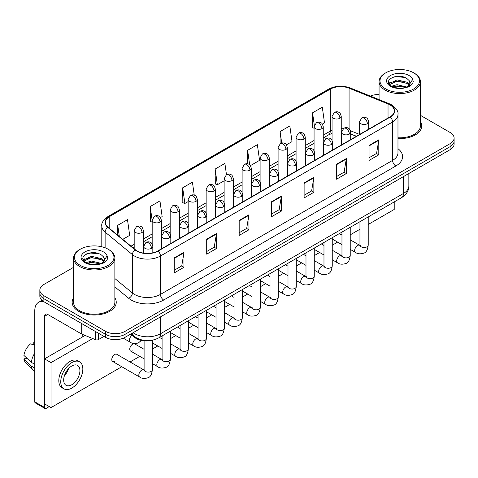 <?xml version="1.0" encoding="UTF-8"?>
<svg xmlns="http://www.w3.org/2000/svg" width="478" height="478" viewBox="0 0 478 478"><rect width="100%" height="100%" fill="white"/><g stroke="black" fill="none" stroke-linecap="round" stroke-linejoin="round"><path stroke-width="0.72" d="M356.355 136.314L350.691 134.025M151.377 340.39A13.778 7.953 180 0 1 134.874 337.588L130.649 334.104M73.54 297.86A22.042 12.727 0 0 0 72.16 302.287A22.042 12.727 0 0 0 78.613 311.286A22.042 12.727 0 0 0 102.639 314.046A22.042 12.727 0 0 0 116.244 302.287A22.042 12.727 0 0 0 114.863 297.86A22.042 12.727 0 0 1 116.244 302.287A22.042 12.727 0 0 1 102.639 314.046A22.042 12.727 0 0 1 78.613 311.286A22.042 12.727 0 0 1 72.16 302.287A22.042 12.727 0 0 1 73.54 297.86M389.994 104.891A14.693 8.485 180 0 1 394.302 110.89A14.693 8.485 180 0 1 389.994 116.889L157.842 250.92A14.693 8.485 180 0 1 135.411 249.791L108.136 227.295A14.693 8.485 180 0 1 105.477 222.431A14.693 8.485 180 0 1 109.779 216.432L330.256 89.141A14.693 8.485 180 0 1 349.077 88.191L388.034 103.941A14.693 8.485 180 0 1 389.994 104.891M390.257 104.742A15.063 8.694 0 0 0 388.244 103.768L349.287 88.018A15.063 8.694 0 0 0 329.999 88.992L109.522 216.283A15.063 8.694 0 0 0 107.837 227.42L135.113 249.91A15.063 8.694 0 0 0 158.099 251.07L390.257 117.038A15.063 8.694 0 0 0 390.257 104.742M73.54 267.351L43.874 284.476A13.778 7.953 0 0 0 39.841 290.104L39.841 296.103A13.778 7.953 0 0 0 43.874 301.726L105.566 337.343L105.566 334.343A13.778 7.953 0 0 0 125.045 334.343L450.067 146.692A13.778 7.953 0 0 0 454.1 141.07A13.778 7.953 0 0 1 450.067 146.692L125.045 334.343A13.778 7.953 0 0 1 105.566 334.343L43.874 298.726L105.566 334.343L105.566 331.344A13.778 7.953 0 0 0 125.045 331.344L450.067 143.693A13.778 7.953 0 0 0 454.1 138.07A13.778 7.953 0 0 0 450.067 132.448L420.401 115.323M39.841 293.104A13.778 7.953 0 0 0 43.874 298.726A13.778 7.953 0 0 1 39.841 293.104M174.237 257.917L174.237 272.914L183.976 267.286L183.976 252.288L174.237 257.917M174.237 270.249L181.742 265.917L183.94 252.79A3.675 2.121 -120 0 0 183.976 252.288M181.676 265.959L183.976 267.286M206.705 239.167L206.705 254.165L216.45 248.542L216.45 233.545L206.705 239.167M206.705 251.506L214.21 247.174L216.409 234.041A3.675 2.121 -120 0 0 216.45 233.545M214.144 247.21L216.45 248.542M239.179 220.424L239.179 235.421L248.919 229.799L248.919 214.801L239.179 220.424M239.179 232.756L246.678 228.424L248.877 215.297A3.675 2.121 -120 0 0 248.919 214.801M246.612 228.466L248.919 229.799M369.052 145.437L369.052 160.435L378.797 154.812L378.797 139.815L369.052 145.437M369.052 157.776L376.556 153.444L378.755 140.311A3.675 2.121 -120 0 0 378.797 139.815M376.491 153.48L378.797 154.812M336.584 164.187L336.584 179.184L346.323 173.556L346.323 158.559L336.584 164.187M336.584 176.519L344.088 172.188L346.287 159.06A3.675 2.121 -120 0 0 346.323 158.559M344.023 172.229L346.323 173.556M304.116 182.931L304.116 197.928L313.855 192.305L313.855 177.308L304.116 182.931M304.116 195.269L311.62 190.937L313.819 177.804A3.675 2.121 -120 0 0 313.855 177.308M311.554 190.973L313.855 192.305M271.647 201.674L271.647 216.671L281.387 211.049L281.387 196.052L271.647 201.674M271.647 214.013L279.146 209.681L281.345 196.554A3.675 2.121 -120 0 0 281.387 196.052M279.08 209.717L281.387 211.049M397.977 138.572A22.042 12.727 0 0 0 421.781 125.887A22.042 12.727 0 0 0 420.401 121.46A22.042 12.727 0 0 1 421.781 125.887A22.042 12.727 0 0 1 397.977 138.572M379.072 94.507A13.778 7.953 0 0 0 370.366 96.09M39.841 290.104A13.778 7.953 0 0 0 43.874 295.727L105.566 331.344M160.494 217.55L162.15 216.594L159.951 200.927L150.212 206.55L150.367 221.457M122.75 239.347L129.681 235.343L127.483 219.671L117.743 225.299L117.743 235.218M250.436 165.627L259.56 160.357L257.361 144.691L247.616 150.313L247.616 163.805M286.412 144.852L292.028 141.613L289.829 125.941L280.09 131.564L280.09 143.753M322.387 124.083L324.496 122.864L322.297 107.197L312.558 112.82L312.714 127.728M194.235 195.12L192.419 182.178L182.68 187.806L182.835 202.714M226.47 174.691L224.893 163.434L215.148 169.057L215.309 183.964M215.148 169.057L217.347 184.729L224.128 180.815M217.347 184.729L215.148 183.905M247.616 150.313L249.647 164.779M280.09 131.564L281.697 143.053M314.07 128.235L312.558 127.668M312.558 112.82L314.309 125.302M182.68 187.806L184.878 203.473L188.153 201.585M184.878 203.473L182.68 202.654M152.177 222.133L150.212 221.398M150.212 206.55L152.177 220.567M117.743 225.299L119.315 236.514M105.566 337.343A13.778 7.953 0 0 0 125.045 337.343L450.067 149.692A13.778 7.953 0 0 0 454.1 144.069L454.1 138.07M98.504 333.262L98.504 339.547L103.941 336.404M43.719 301.636A18.367 10.606 -120 0 0 38.587 302.317A18.367 10.606 -120 0 0 34.78 310.724L34.78 401.831L44.526 407.453L44.526 316.346A4.595 2.653 60 0 1 45.476 314.243A4.595 2.653 60 0 1 47.77 314.47L81.72 334.074L81.72 323.576M44.526 407.453A2.294 1.326 120 0 0 44.998 408.505L35.258 402.882A2.294 1.326 -60 0 1 34.78 401.831M44.998 408.505A2.294 1.326 120 0 0 46.145 408.391L49.264 406.593M82.186 337.115L82.186 334.283M98.504 339.547A2.294 1.326 180 0 1 95.564 339.691L82.025 334.224A2.294 1.326 180 0 1 81.72 334.074M397.977 137.772A20.662 11.932 0 0 0 420.401 125.887L420.401 81.642A20.662 11.932 0 0 0 414.348 73.212L413.697 72.835A19.747 11.4 0 0 0 385.776 72.835A19.747 11.4 0 0 0 385.776 88.956A19.747 11.4 0 0 0 413.697 88.956A19.747 11.4 0 0 0 413.697 72.835L414.348 73.212M385.776 72.835L385.125 73.212A20.662 11.932 0 0 0 379.072 81.642A20.662 11.932 0 0 0 385.125 90.079A20.662 11.932 0 0 0 407.644 92.666A20.662 11.932 0 0 0 420.401 81.642M409.969 83.859L410.118 83.142A10.379 5.993 0 0 0 408.947 80.376L407.089 78.685C397.517 71.915 381.575 80.746 391.416 85.998C395.437 88.173 400.182 88.729 405.661 87.665L408.576 86.817C411.379 85.377 412.938 83.578 413.243 81.427L412.669 79.563L407.429 86.912M391.727 86.177L397.051 84.672L407.184 87.092M404.507 86.894L396.232 86.183L392.946 86.781L397.051 85.861L406.031 87.582M389.397 84.253L389.713 83.351L397.051 79.91L407.077 82.252L409.491 84.767M389.684 84.594L397.051 81.099L407.077 83.441L409.09 85.329M408.947 80.376L410.112 83.286M410.118 83.525L408.965 86.614M388.805 83.25L390.562 82.264M392.169 77.484L396.232 76.659L404.609 77.4M389.026 83.698L389.761 83.256M392.934 82.019L396.232 81.421L404.507 82.132M80.238 249.235L79.587 249.612A20.662 11.932 0 0 0 73.54 258.042L73.54 302.287A20.662 11.932 0 0 0 79.587 310.724A20.662 11.932 0 0 0 102.107 313.311A20.662 11.932 0 0 0 114.863 302.287L114.863 258.042A20.662 11.932 0 0 0 108.811 249.612L108.165 249.235A19.747 11.4 0 0 0 80.238 249.235A19.747 11.4 0 0 0 80.238 265.356A19.747 11.4 0 0 0 108.165 265.356A19.747 11.4 0 0 0 108.165 249.235L108.811 249.612M73.54 258.042A20.662 11.932 0 0 0 79.587 266.479A20.662 11.932 0 0 0 102.107 269.066A20.662 11.932 0 0 0 114.863 258.042M104.431 260.259L104.58 259.542A10.379 5.993 0 0 0 103.409 256.776L101.551 255.085C91.979 248.315 76.038 257.146 85.879 262.398C89.9 264.573 94.65 265.129 100.123 264.065L103.039 263.217C105.841 261.777 107.401 259.978 107.705 257.827L107.132 255.963L101.892 263.312M86.189 262.577L91.513 261.072L101.653 263.492M98.97 263.294L90.695 262.583L87.408 263.181L91.513 262.261L100.499 263.981M83.859 260.653L84.176 259.751L91.513 256.31L101.539 258.652L103.953 261.167M84.146 260.994L91.513 257.499L101.539 259.847L103.553 261.729M103.409 256.776L104.574 259.685M104.58 259.924L103.427 263.014M83.268 259.65L85.024 258.664M86.632 253.884L90.695 253.059L99.071 253.8M83.489 260.098L84.23 259.656M87.396 258.419L90.695 257.821L98.97 258.532M112.623 361.452L139.672 377.064A4.135 2.384 -60 0 1 139.038 373.754A4.135 2.384 -60 0 1 141.739 370.109A4.135 2.384 -60 0 1 141.918 370.014A4.135 2.384 -60 0 1 143.8 369.906L116.757 354.294A4.135 2.384 120 0 0 114.69 354.497A4.135 2.384 120 0 0 111.989 358.136A4.135 2.384 120 0 0 112.623 361.452A4.135 2.384 120 0 0 114.69 361.243M144.099 349.304L134.742 343.903A4.135 2.384 120 0 0 132.675 344.112A4.135 2.384 120 0 0 129.98 347.751A4.135 2.384 120 0 0 130.614 351.061A4.135 2.384 120 0 0 132.675 350.858M368.221 224.469L394.219 209.46L394.219 201.913M92.708 338.538L51.015 362.611L51.015 407.603L121.788 366.74M130.058 361.971L139.779 356.355M152.363 349.089L157.77 345.97M170.353 338.705L175.755 335.586M188.338 328.32L193.745 325.201M206.329 317.936L211.73 314.817M224.313 307.551L229.721 304.432M242.304 297.167L247.706 294.048M260.289 286.782L265.696 283.657M278.28 276.398L283.681 273.273M296.264 266.007L301.672 262.888M314.255 255.622L319.657 252.504M332.246 245.238L337.647 242.119M350.231 234.853L359.952 229.243M85.072 335.454L44.526 358.864L44.526 403.856L51.015 407.603M51.015 362.611L44.526 358.864M376.413 212.196A15.613 9.016 120 0 0 377.333 211.706A15.613 9.016 120 0 0 378.253 211.133M71.796 384.73A11.478 6.626 120 0 0 79.294 374.615A11.478 6.626 120 0 0 77.538 365.419A11.478 6.626 120 0 0 71.796 365.987A11.478 6.626 120 0 0 64.297 376.102A11.478 6.626 120 0 0 66.06 385.304A11.478 6.626 120 0 0 71.796 384.73M64.381 375.833A11.478 6.626 120 0 0 68.497 368.699M34.78 342.284L33.807 341.985L33.807 344.291L34.78 344.853M79.605 361.84L77.657 360.717A15.613 9.016 120 0 0 69.848 361.488A15.613 9.016 120 0 0 59.648 375.248A15.613 9.016 120 0 0 62.044 387.754L63.992 388.883A15.613 9.016 120 0 0 71.796 388.106A15.613 9.016 120 0 0 81.995 374.352A15.613 9.016 120 0 0 79.605 361.84A15.613 9.016 120 0 0 71.796 362.611A15.613 9.016 120 0 0 61.596 376.371A15.613 9.016 120 0 0 63.992 388.883M34.78 353.015A15.153 8.747 120 0 0 31.333 362.354L23.9 355.399A11.938 6.895 120 0 1 30.562 343.861L34.78 345.14M34.78 364.344L31.333 362.354M27.921 359.163L25.896 357.992L23.9 359.145L31.333 366.1L34.78 368.096M31.333 366.1A15.153 8.747 120 0 0 33.203 370.336A15.153 8.747 120 0 0 34.35 371.239L34.78 371.484M34.78 341.716A11.938 6.895 120 0 0 33.807 341.985M23.9 359.145A11.938 6.895 120 0 0 25.31 362.121L33.203 370.336M134.874 336.805L134.874 337.588M397.977 148.676A22.962 13.253 180 0 1 395.844 166.003L163.685 300.035A4.595 2.653 60 0 1 160.441 294.412L392.593 160.381A18.367 10.606 0 0 0 397.977 152.882L397.977 114.487A18.367 10.606 180 0 1 392.593 121.986A4.595 2.653 -120 0 0 390.257 117.038M163.685 300.035A22.962 13.253 180 0 1 131.217 300.035A22.962 13.253 180 0 1 128.642 298.266L114.863 286.908M135.113 249.91A4.595 3.071 129.5 0 0 132.406 254.607L132.406 292.996A18.367 10.606 0 0 0 134.461 294.412A18.367 10.606 0 0 0 160.441 294.412L160.441 256.023A18.367 10.606 180 0 1 132.406 254.607L105.124 232.111A18.367 10.606 180 0 1 101.802 226.028L101.802 246.773M397.977 114.487C398.586 111.619 396.477 108.422 391.643 104.885L389.229 103.714A4.595 2.151 112 0 0 388.244 103.768M389.229 103.714L350.272 87.964C342.666 85.275 335.442 85.664 328.613 89.141A4.595 2.653 60 0 1 329.999 88.992M109.522 216.283A4.595 2.653 -120 0 0 108.136 216.426C103.368 219.856 101.258 223.059 101.802 226.028M107.837 227.42A4.595 3.071 129.5 0 0 105.124 232.111L105.124 247.801M350.272 87.964A4.595 2.151 112 0 0 349.287 88.018M158.099 251.07A4.595 2.653 60 0 1 160.441 256.023L392.593 121.986L392.593 160.381A4.595 2.653 60 0 0 395.844 166.003M125.045 331.344L125.045 337.343M450.067 143.693L450.067 149.692M43.874 295.727L43.874 301.726M114.863 278.537L132.406 292.996A4.595 3.071 -50.5 0 1 128.642 298.266M109.779 216.432L109.779 228.651M388.034 103.941L388.034 118.018M349.077 88.191L349.077 128.725M359.492 134.396L350.44 130.733M343.079 128.767A14.693 8.485 0 0 0 341.244 128.654M332.061 130.249A14.693 8.485 0 0 0 330.256 131.133L323.253 135.178M330.256 89.141L330.256 131.133A8.263 4.774 60 0 1 328.547 134.916L323.253 137.975M314.07 140.478L305.263 145.563M296.079 150.863L287.278 155.948M278.094 161.247L269.287 166.332M260.104 171.632L251.303 176.717M242.119 182.022L233.312 187.101M224.128 192.407L215.327 197.486M206.143 202.791L197.336 207.876M188.153 213.176L179.352 218.261M170.168 223.561L161.361 228.645M152.177 233.945L143.376 239.03M134.187 244.33L131.02 246.164M350.721 133.936A8.263 3.872 -68 0 1 350.691 133.924L356.451 136.254M271.647 202.152L281.345 196.554M304.116 183.409L313.819 177.804M336.584 164.659L346.287 159.06M369.052 145.915L378.755 140.311M239.179 220.896L248.877 215.297M206.705 239.645L216.409 234.041M174.237 258.389L183.94 252.79M133.105 332.688A18.367 10.606 0 0 0 134.623 333.686A18.367 10.606 0 0 0 160.602 333.686L403.474 193.465A18.367 10.606 0 0 0 408.851 185.966C408.983 190.525 406.557 194.427 401.568 197.671L158.696 337.892A9.184 5.3 60 0 0 160.602 333.686L160.602 316.812M403.474 176.597L403.474 193.465A9.184 5.3 60 0 1 401.568 197.671M132.603 332.981A9.184 6.142 129.5 0 0 134.246 336.315L131.193 333.793M367.331 123.712A4.595 2.653 0 0 0 368.675 121.836C367.952 119.183 367.224 117.881 366.501 117.929C365.168 116.991 363.597 116.973 361.792 117.863A4.595 2.653 60 0 1 364.087 118.09A4.595 2.653 -120 0 1 367.331 123.712A4.595 2.653 0 0 1 360.842 123.712A4.595 2.653 0 0 1 359.492 121.836L361.792 117.863M350.231 249.385L355.524 252.438A4.135 2.384 -60 0 1 354.891 249.128A4.135 2.384 -60 0 1 357.592 245.489A4.135 2.384 -60 0 1 357.777 245.387A4.135 2.384 -60 0 1 359.659 245.28L350.231 239.842M360.191 245.698L359.82 246.003L359.952 245.112A4.135 2.384 -0 0 0 361.165 246.797A4.135 2.384 -0 0 0 366.817 246.905A4.135 2.384 -0 0 0 368.221 245.112C367.654 249.91 366.166 252.593 363.758 253.155C360.304 254.206 357.562 253.967 355.524 252.438M339.894 118.257A4.595 2.653 0 0 0 341.244 116.381C340.515 113.728 339.786 112.426 339.063 112.473C337.731 111.535 336.165 111.517 334.355 112.408A4.595 2.653 60 0 1 336.649 112.635A4.595 2.653 -120 0 1 339.894 118.257A4.595 2.653 0 0 1 333.405 118.257A4.595 2.653 0 0 1 332.061 116.381L334.355 112.408M349.346 134.097A4.595 2.653 0 0 0 350.691 132.221C349.962 129.568 349.239 128.265 348.51 128.313C347.183 127.381 345.612 127.357 343.801 128.247A4.595 2.653 60 0 1 346.096 128.474A4.595 2.653 -120 0 1 349.346 134.097A4.595 2.653 0 0 1 342.851 134.097A4.595 2.653 0 0 1 341.507 132.221L343.801 128.247M332.246 259.769L337.54 262.828A4.135 2.384 -60 0 1 336.906 259.512A4.135 2.384 -60 0 1 339.607 255.873A4.135 2.384 -60 0 1 339.786 255.772A4.135 2.384 -60 0 1 341.668 255.67L332.246 250.227M342.2 256.083L341.836 256.387L341.967 255.497A4.135 2.384 -0 0 0 343.174 257.182A4.135 2.384 -0 0 0 348.832 257.289A4.135 2.384 -0 0 0 350.231 255.497C349.663 260.295 348.181 262.978 345.773 263.539C342.32 264.591 339.571 264.352 337.54 262.828M331.356 144.481A4.595 2.653 0 0 0 332.7 142.605C331.977 139.952 331.248 138.65 330.525 138.698C329.193 137.766 327.621 137.742 325.817 138.632A4.595 2.653 60 0 1 328.111 138.859A4.595 2.653 -120 0 1 331.356 144.481A4.595 2.653 0 0 1 324.861 144.481A4.595 2.653 0 0 1 323.516 142.605L325.817 138.632M314.255 270.154L319.549 273.213A4.135 2.384 -60 0 1 318.916 269.903A4.135 2.384 -60 0 1 321.616 266.258A4.135 2.384 -60 0 1 321.802 266.156A4.135 2.384 -60 0 1 323.684 266.055L314.255 260.612M324.215 266.467L323.845 266.778L323.976 265.882A4.135 2.384 -0 0 0 325.189 267.572A4.135 2.384 -0 0 0 330.842 267.674A4.135 2.384 -0 0 0 332.246 265.882C331.678 270.679 330.19 273.362 327.783 273.924C324.329 274.975 321.586 274.736 319.549 273.213M313.371 154.866A4.595 2.653 0 0 0 314.715 152.99C313.986 150.337 313.257 149.034 312.534 149.088C311.208 148.15 309.636 148.126 307.826 149.017A4.595 2.653 60 0 1 310.12 149.244A4.595 2.653 -120 0 1 313.371 154.866A4.595 2.653 0 0 1 306.876 154.866A4.595 2.653 0 0 1 305.532 152.99L307.826 149.017M296.264 280.538L301.564 283.597A4.135 2.384 -60 0 1 300.931 280.287A4.135 2.384 -60 0 1 303.626 276.643A4.135 2.384 -60 0 1 303.811 276.547A4.135 2.384 -60 0 1 305.693 276.439L296.264 270.996M306.225 276.858L305.854 277.162L305.992 276.266A4.135 2.384 -0 0 0 307.199 277.957A4.135 2.384 -0 0 0 312.857 278.059A4.135 2.384 -0 0 0 314.255 276.266C313.688 281.07 312.2 283.747 309.798 284.308C306.344 285.36 303.596 285.121 301.564 283.597M295.38 165.251A4.595 2.653 0 0 0 296.724 163.38C295.996 160.722 295.273 159.419 294.55 159.473C293.217 158.535 291.646 158.511 289.841 159.401A4.595 2.653 60 0 1 292.136 159.628A4.595 2.653 -120 0 1 295.38 165.251A4.595 2.653 0 0 1 288.885 165.251A4.595 2.653 0 0 1 287.541 163.38L289.841 159.401M278.28 290.923L283.574 293.982A4.135 2.384 -60 0 1 282.94 290.672A4.135 2.384 -60 0 1 285.641 287.027A4.135 2.384 -60 0 1 285.826 286.931A4.135 2.384 -60 0 1 287.708 286.824L278.28 281.381M288.24 287.242L287.87 287.547L288.001 286.651A4.135 2.384 -0 0 0 289.214 288.342A4.135 2.384 -0 0 0 294.866 288.443A4.135 2.384 -0 0 0 296.264 286.651C295.703 291.455 294.215 294.131 291.807 294.693C288.354 295.745 285.611 295.506 283.574 293.982M321.909 128.642A4.595 2.653 0 0 0 323.253 126.766C322.525 124.113 321.802 122.81 321.073 122.858C319.746 121.926 318.175 121.902 316.364 122.792A4.595 2.653 60 0 1 318.665 123.019A4.595 2.653 -120 0 1 321.909 128.642A4.595 2.653 0 0 1 315.414 128.642A4.595 2.653 0 0 1 314.07 126.766L316.364 122.792M303.918 139.026A4.595 2.653 0 0 0 305.263 137.15C304.54 134.497 303.811 133.195 303.088 133.243C301.755 132.31 300.184 132.287 298.38 133.177A4.595 2.653 60 0 1 300.674 133.404A4.595 2.653 -120 0 1 303.918 139.026A4.595 2.653 0 0 1 297.43 139.026A4.595 2.653 0 0 1 296.079 137.15L298.38 133.177M285.934 149.411A4.595 2.653 0 0 0 287.278 147.535C286.549 144.882 285.826 143.579 285.097 143.633C283.771 142.695 282.199 142.671 280.389 143.561A4.595 2.653 60 0 1 282.683 143.788A4.595 2.653 -120 0 1 285.934 149.411A4.595 2.653 0 0 1 279.439 149.411A4.595 2.653 0 0 1 278.094 147.535L280.389 143.561M44.526 316.346L47.77 314.47M82.025 323.749L82.025 334.224M95.564 339.691L95.564 331.565M412.669 79.563A13.133 7.582 0 0 0 409.025 75.53A13.133 7.582 0 0 0 390.448 75.53A13.133 7.582 0 0 0 390.448 86.255A13.133 7.582 0 0 0 405.661 87.665M407.304 87.247A10.379 5.993 0 0 0 410.1 83.483M107.132 255.963A13.133 7.582 0 0 0 103.487 251.936A13.133 7.582 0 0 0 84.911 251.936A13.133 7.582 0 0 0 84.911 262.655A13.133 7.582 0 0 0 100.123 264.065M101.766 263.647A10.379 5.993 0 0 0 104.562 259.883M277.395 175.635A4.595 2.653 0 0 0 278.74 173.765C278.011 171.106 277.282 169.804 276.559 169.857C275.226 168.919 273.661 168.895 271.851 169.786A4.595 2.653 60 0 1 274.145 170.013A4.595 2.653 -120 0 1 277.395 175.635A4.595 2.653 0 0 1 270.901 175.635A4.595 2.653 0 0 1 269.556 173.765L271.851 169.786M260.289 301.307L265.589 304.367A4.135 2.384 -60 0 1 264.955 301.056A4.135 2.384 -60 0 1 267.65 297.412A4.135 2.384 -60 0 1 267.835 297.316A4.135 2.384 -60 0 1 269.717 297.208L260.289 291.765M270.249 297.627L269.879 297.931L270.016 297.041A4.135 2.384 -0 0 0 271.223 298.726A4.135 2.384 -0 0 0 276.882 298.828A4.135 2.384 -0 0 0 278.28 297.041C277.712 301.839 276.224 304.516 273.822 305.078C270.369 306.129 267.62 305.89 265.589 304.367M259.405 186.026A4.595 2.653 0 0 0 260.749 184.149C260.02 181.491 259.297 180.194 258.568 180.242C257.242 179.304 255.67 179.28 253.86 180.17A4.595 2.653 60 0 1 256.16 180.397A4.595 2.653 -120 0 1 259.405 186.026A4.595 2.653 0 0 1 252.91 186.026A4.595 2.653 0 0 1 251.565 184.149L253.86 180.17M242.304 311.698L247.598 314.751A4.135 2.384 -60 0 1 246.965 311.441A4.135 2.384 -60 0 1 249.665 307.802A4.135 2.384 -60 0 1 249.851 307.701A4.135 2.384 -60 0 1 251.733 307.593L242.304 302.15M252.264 308.011L251.894 308.316L252.026 307.426A4.135 2.384 -0 0 0 253.238 309.111A4.135 2.384 -0 0 0 258.891 309.212A4.135 2.384 -0 0 0 260.289 307.426C259.727 312.224 258.24 314.906 255.832 315.468C252.378 316.514 249.636 316.281 247.598 314.751M241.42 196.41A4.595 2.653 0 0 0 242.764 194.534C242.035 191.881 241.306 190.579 240.583 190.626C239.251 189.688 237.686 189.664 235.875 190.555A4.595 2.653 60 0 1 238.169 190.782A4.595 2.653 -120 0 1 241.42 196.41A4.595 2.653 0 0 1 234.925 196.41A4.595 2.653 0 0 1 233.581 194.534L235.875 190.555M224.313 322.082L229.607 325.136A4.135 2.384 -60 0 1 228.974 321.825A4.135 2.384 -60 0 1 231.675 318.187A4.135 2.384 -60 0 1 231.86 318.085A4.135 2.384 -60 0 1 233.742 317.978L224.313 312.534M234.274 318.396L233.903 318.701L234.035 317.81A4.135 2.384 -0 0 0 235.248 319.495A4.135 2.384 -0 0 0 240.906 319.597A4.135 2.384 -0 0 0 242.304 317.81C241.737 322.608 240.249 325.291 237.847 325.853C234.393 326.904 231.645 326.665 229.607 325.136M267.943 159.795A4.595 2.653 0 0 0 269.287 157.925C268.564 155.266 267.835 153.964 267.112 154.018C265.78 153.079 264.209 153.056 262.404 153.946A4.595 2.653 60 0 1 264.698 154.173A4.595 2.653 -120 0 1 267.943 159.795A4.595 2.653 0 0 1 261.448 159.795A4.595 2.653 0 0 1 260.104 157.925L262.404 153.946M249.958 170.18A4.595 2.653 0 0 0 251.303 168.31C250.574 165.651 249.845 164.348 249.122 164.402C247.795 163.464 246.224 163.44 244.413 164.33A4.595 2.653 60 0 1 246.708 164.557A4.595 2.653 -120 0 1 249.958 170.18A4.595 2.653 0 0 1 243.463 170.18A4.595 2.653 0 0 1 242.119 168.31L244.413 164.33M231.967 180.57A4.595 2.653 0 0 0 233.312 178.694C232.583 176.041 231.86 174.739 231.137 174.787C229.804 173.849 228.233 173.825 226.429 174.715A4.595 2.653 60 0 1 228.723 174.942A4.595 2.653 -120 0 1 231.967 180.57A4.595 2.653 0 0 1 225.473 180.57A4.595 2.653 0 0 1 224.128 178.694L226.429 174.715M223.429 206.795A4.595 2.653 0 0 0 224.774 204.919C224.045 202.266 223.322 200.963 222.593 201.011C221.266 200.073 219.695 200.055 217.884 200.945A4.595 2.653 60 0 1 220.185 201.172A4.595 2.653 -120 0 1 223.429 206.795A4.595 2.653 0 0 1 216.934 206.795A4.595 2.653 0 0 1 215.59 204.919L217.884 200.945M206.329 332.467L211.623 335.52A4.135 2.384 -60 0 1 210.989 332.21A4.135 2.384 -60 0 1 213.69 328.571A4.135 2.384 -60 0 1 213.869 328.47A4.135 2.384 -60 0 1 215.757 328.362L206.329 322.925M216.289 328.78L215.919 329.085L216.05 328.195A4.135 2.384 -0 0 0 217.257 329.88A4.135 2.384 -0 0 0 222.915 329.987A4.135 2.384 -0 0 0 224.313 328.195C223.746 332.993 222.264 335.675 219.856 336.237C216.403 337.289 213.66 337.05 211.623 335.52M205.438 217.179A4.595 2.653 0 0 0 206.789 215.303C206.06 212.65 205.331 211.348 204.608 211.396C203.275 210.463 201.71 210.44 199.9 211.33A4.595 2.653 60 0 1 202.194 211.557A4.595 2.653 -120 0 1 205.438 217.179A4.595 2.653 0 0 1 198.95 217.179A4.595 2.653 0 0 1 197.599 215.303L199.9 211.33M188.338 342.851L193.632 345.911A4.135 2.384 -60 0 1 192.998 342.595A4.135 2.384 -60 0 1 195.699 338.956A4.135 2.384 -60 0 1 195.884 338.854A4.135 2.384 -60 0 1 197.767 338.753L188.338 333.309M198.298 339.165L197.928 339.47L198.059 338.579A4.135 2.384 -0 0 0 199.272 340.264A4.135 2.384 -0 0 0 204.925 340.372A4.135 2.384 -0 0 0 206.329 338.579C205.761 343.377 204.273 346.06 201.865 346.622C198.412 347.673 195.669 347.434 193.632 345.911M187.454 227.564A4.595 2.653 0 0 0 188.798 225.688C188.069 223.035 187.346 221.732 186.617 221.78C185.291 220.848 183.719 220.824 181.909 221.714A4.595 2.653 60 0 1 184.203 221.941A4.595 2.653 -120 0 1 187.454 227.564A4.595 2.653 0 0 1 180.959 227.564A4.595 2.653 0 0 1 179.614 225.688L181.909 221.714M170.353 353.236L175.647 356.295A4.135 2.384 -60 0 1 175.014 352.979A4.135 2.384 -60 0 1 177.714 349.34A4.135 2.384 -60 0 1 177.894 349.239A4.135 2.384 -60 0 1 179.776 349.137L170.353 343.694M180.308 349.549L179.943 349.86L180.075 348.964A4.135 2.384 -0 0 0 181.281 350.655A4.135 2.384 -0 0 0 186.94 350.756A4.135 2.384 -0 0 0 188.338 348.964C187.77 353.762 186.289 356.445 183.881 357.006C180.427 358.058 177.685 357.819 175.647 356.295M169.463 237.948A4.595 2.653 0 0 0 170.807 236.072C170.084 233.419 169.355 232.117 168.632 232.171C167.3 231.233 165.729 231.209 163.924 232.099A4.595 2.653 60 0 1 166.219 232.326A4.595 2.653 -120 0 1 169.463 237.948A4.595 2.653 0 0 1 162.968 237.948A4.595 2.653 0 0 1 161.624 236.072L163.924 232.099M152.363 363.621L157.656 366.68A4.135 2.384 -60 0 1 157.023 363.37A4.135 2.384 -60 0 1 159.724 359.725A4.135 2.384 -60 0 1 159.909 359.629A4.135 2.384 -60 0 1 161.791 359.522L152.363 354.079M162.323 359.94L161.952 360.245L162.084 359.348A4.135 2.384 -0 0 0 163.297 361.039A4.135 2.384 -0 0 0 168.949 361.141A4.135 2.384 -0 0 0 170.353 359.348C169.786 364.152 168.298 366.829 165.89 367.391C162.436 368.442 159.694 368.203 157.656 366.68M151.478 248.333A4.595 2.653 0 0 0 152.823 246.463C152.094 243.804 151.371 242.501 150.642 242.555C149.315 241.617 147.744 241.593 145.933 242.483A4.595 2.653 60 0 1 148.228 242.71A4.595 2.653 -120 0 1 151.478 248.333A4.595 2.653 0 0 1 144.983 248.333A4.595 2.653 0 0 1 143.639 246.463L145.933 242.483M144.332 370.325L143.968 370.629L144.099 369.733A4.135 2.384 -0 0 0 145.306 371.424A4.135 2.384 -0 0 0 150.964 371.525A4.135 2.384 -0 0 0 152.363 369.733C151.795 374.537 150.307 377.214 147.905 377.775C144.452 378.827 141.703 378.588 139.672 377.064M213.983 190.955A4.595 2.653 0 0 0 215.327 189.079C214.598 186.426 213.869 185.123 213.146 185.171C211.814 184.233 210.248 184.209 208.438 185.1A4.595 2.653 60 0 1 210.732 185.327A4.595 2.653 -120 0 1 213.983 190.955A4.595 2.653 0 0 1 207.488 190.955A4.595 2.653 0 0 1 206.143 189.079L208.438 185.1M195.992 201.34A4.595 2.653 0 0 0 197.336 199.463C196.607 196.811 195.884 195.508 195.155 195.556C193.829 194.618 192.258 194.6 190.447 195.49A4.595 2.653 60 0 1 192.748 195.717A4.595 2.653 -120 0 1 195.992 201.34A4.595 2.653 0 0 1 189.497 201.34A4.595 2.653 0 0 1 188.153 199.463L190.447 195.49M178.007 211.724A4.595 2.653 0 0 0 179.352 209.848C178.623 207.195 177.894 205.893 177.171 205.94C175.838 205.008 174.273 204.984 172.462 205.875A4.595 2.653 60 0 1 174.757 206.102A4.595 2.653 -120 0 1 178.007 211.724A4.595 2.653 0 0 1 171.512 211.724A4.595 2.653 0 0 1 170.168 209.848L172.462 205.875M160.016 222.109A4.595 2.653 0 0 0 161.361 220.233C160.632 217.58 159.909 216.277 159.18 216.325C157.854 215.393 156.282 215.369 154.472 216.259A4.595 2.653 60 0 1 156.772 216.486A4.595 2.653 -120 0 1 160.016 222.109A4.595 2.653 0 0 1 153.522 222.109A4.595 2.653 0 0 1 152.177 220.233L154.472 216.259M142.026 232.493A4.595 2.653 0 0 0 143.376 230.617C142.647 227.964 141.918 226.662 141.195 226.715C139.863 225.777 138.297 225.753 136.487 226.644A4.595 2.653 60 0 1 138.781 226.871A4.595 2.653 -120 0 1 142.026 232.493A4.595 2.653 0 0 1 135.537 232.493A4.595 2.653 0 0 1 134.187 230.617L136.487 226.644M141.297 340.467L138.453 342.893C134.999 343.939 132.257 343.706 130.219 342.176A4.135 2.384 -60 0 1 129.365 340.288A4.135 2.384 -60 0 1 132.125 335.323M328.613 89.141L108.136 216.426M332.061 133.404L328.547 134.916M314.07 143.275L305.263 148.359M296.079 153.659L287.278 158.744M278.094 164.044L269.287 169.128M260.104 174.428L251.303 179.513M242.119 184.813L233.312 189.897M224.128 195.203L215.327 200.282M206.143 205.588L197.336 210.667M188.153 215.972L179.352 221.057M170.168 226.357L161.361 231.442M152.177 236.741L143.376 241.826M134.187 247.126L133.009 247.807M158.696 337.892C151.311 341.603 143.92 341.603 136.529 337.892L134.246 336.315M408.851 185.966L408.851 173.49M360.496 245.614L359.659 245.28M368.221 216.922L368.221 245.112M368.675 129.197L368.675 121.836M341.967 244.611L332.246 239M359.952 221.696L359.952 245.112M359.492 134.497L359.492 121.836M341.967 235.068L339.38 233.575M341.244 145.037L341.244 116.381M332.061 140.263L332.061 116.381M342.511 255.999L341.668 255.67M350.231 227.313L350.231 255.497M350.691 139.582L350.691 132.221M323.976 254.995L314.255 249.385M341.967 232.081L341.967 255.497M341.507 144.882L341.507 132.221M323.976 245.453L321.395 243.959M324.52 266.383L323.684 266.055M332.246 237.697L332.246 265.882M332.7 149.967L332.7 142.605M305.992 265.38L296.264 259.769M323.976 242.466L323.976 265.882M323.516 155.266L323.516 142.605M305.992 255.838L303.405 254.344M306.535 276.768L305.693 276.439M314.255 248.082L314.255 276.266M314.715 160.351L314.715 152.99M288.001 275.77L278.28 270.154M305.992 252.856L305.992 276.266M305.532 165.657L305.532 152.99M288.001 266.222L285.414 264.728M288.545 287.153L287.708 286.824M296.264 258.467L296.264 286.651M296.724 170.736L296.724 163.38M270.016 286.155L260.289 280.538M288.001 263.241L288.001 286.651M287.541 176.041L287.541 163.38M270.016 276.607L267.429 275.119M323.253 155.422L323.253 126.766M314.07 150.648L314.07 126.766M305.263 165.806L305.263 137.15M296.079 161.032L296.079 137.15M287.278 176.191L287.278 147.535M278.094 171.417L278.094 147.535M38.587 302.317L41.974 300.357M379.072 99.609L379.072 81.642M270.56 297.543L269.717 297.208M278.28 268.851L278.28 297.041M278.74 181.12L278.74 173.765M252.026 296.539L242.304 290.923M270.016 273.625L270.016 297.041M269.556 186.426L269.556 173.765M252.026 286.991L249.438 285.503M252.569 307.928L251.733 307.593M260.289 279.236L260.289 307.426M260.749 191.505L260.749 184.149M234.035 306.924L224.313 301.307M252.026 284.01L252.026 307.426M251.565 196.811L251.565 184.149M234.035 297.382L231.454 295.888M234.584 318.312L233.742 317.978M242.304 289.62L242.304 317.81M242.764 201.895L242.764 194.534M216.05 317.308L206.329 311.698M234.035 294.394L234.035 317.81M233.581 207.195L233.581 194.534M216.05 307.766L213.463 306.273M269.287 186.575L269.287 157.925M260.104 181.801L260.104 157.925M251.303 196.96L251.303 168.31M242.119 192.186L242.119 168.31M233.312 207.35L233.312 178.694M224.128 202.576L224.128 178.694M216.594 328.697L215.757 328.362M224.313 300.005L224.313 328.195M224.774 212.28L224.774 204.919M198.059 327.693L188.338 322.082M216.05 304.779L216.05 328.195M215.59 217.58L215.59 204.919M198.059 318.151L195.478 316.657M198.603 339.081L197.767 338.753M206.329 310.395L206.329 338.579M206.789 222.664L206.789 215.303M180.075 338.077L170.353 332.467M198.059 315.163L198.059 338.579M197.599 227.964L197.599 215.303M180.075 328.535L177.487 327.042M180.618 349.466L179.776 349.137M188.338 320.78L188.338 348.964M188.798 233.049L188.798 225.688M162.084 348.462L152.363 342.851M180.075 325.548L180.075 348.964M179.614 238.349L179.614 225.688M162.084 338.92L159.503 337.426M162.628 359.85L161.791 359.522M170.353 331.164L170.353 359.348M170.807 243.433L170.807 236.072M144.099 358.853L130.614 351.061M162.084 335.938L162.084 359.348M161.624 248.739L161.624 236.072M144.643 370.235L143.8 369.906M152.363 340.216L152.363 369.733M152.823 252.82L152.823 246.463M144.099 340.892L144.099 369.733M143.639 253.119L143.639 246.463M82.186 335.658L83.453 336.387M215.327 217.735L215.327 189.079M206.143 212.961L206.143 189.079M197.336 228.12L197.336 199.463M188.153 223.346L188.153 199.463M179.352 238.504L179.352 209.848M170.168 233.73L170.168 209.848M161.361 248.889L161.361 220.233M152.177 244.115L152.177 220.233M143.376 253.071L143.376 230.617M130.219 342.176L123.312 338.191M134.187 248.781L134.187 230.617"/></g></svg>
